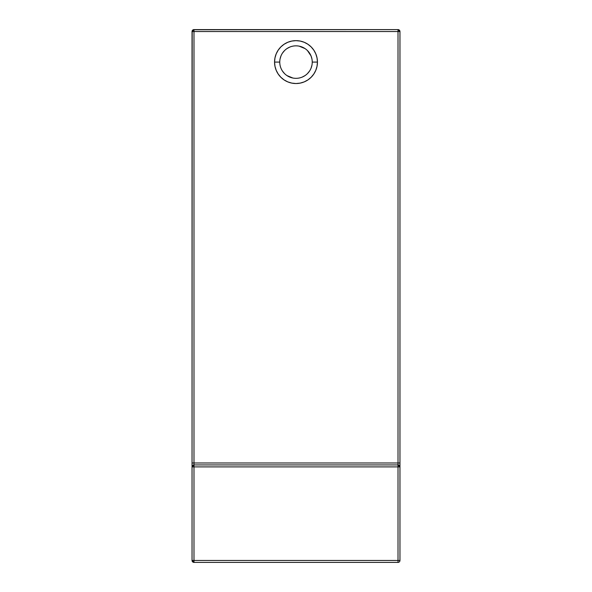 <?xml version="1.0" encoding="UTF-8"?>
<svg xmlns="http://www.w3.org/2000/svg" width="592" height="592" viewBox="0 0 592 592"><rect width="100%" height="100%" fill="white"/><g stroke="black" fill="none" stroke-linecap="round" stroke-linejoin="round"><path stroke-width="0.89" d="M279.757 62.086A16.243 16.243 0 0 0 296 78.329A16.243 16.243 0 0 0 312.243 62.086L317.445 62.086A21.445 21.445 0 0 1 296 83.531A21.445 21.445 0 0 1 274.555 62.086L279.757 62.086A16.243 16.243 0 0 0 296 78.329A16.243 16.243 0 0 0 312.243 62.086L317.445 62.086L317.031 57.905L315.81 53.879L313.827 50.172L311.163 46.923L307.914 44.259L304.207 42.276L300.181 41.055L296 40.648L291.819 41.055L287.793 42.276L284.086 44.259L280.837 46.923L278.173 50.172L276.19 53.879L274.969 57.905L274.555 62.086L274.969 66.274L276.19 70.293L278.173 74L280.837 77.249L284.086 79.913L287.793 81.896L291.819 83.117L296 83.531L300.181 83.117L304.207 81.896L307.914 79.913L311.163 77.249L313.827 74L315.81 70.293L317.031 66.274L317.445 62.086A21.445 21.445 0 0 0 296 40.648A21.445 21.445 0 0 0 274.555 62.086L279.757 62.086A16.243 16.243 0 0 1 296 45.843A16.243 16.243 0 0 1 312.243 62.086L317.445 62.086A21.445 21.445 0 0 1 296 83.531A21.445 21.445 0 0 1 274.555 62.086L279.757 62.086A16.243 16.243 0 0 1 296 45.843A16.243 16.243 0 0 1 312.243 62.086A16.243 16.243 0 0 1 296 78.329A16.243 16.243 0 0 1 279.757 62.086A16.243 16.243 0 0 1 296 45.843A16.243 16.243 0 0 1 312.243 62.086M398.749 29.748L398.009 29.6L399.393 30.17L399.963 31.546L399.963 464.476M399.963 466.592L399.963 560.454A1.946 1.946 0 0 1 398.009 562.4L193.991 562.4L398.009 562.4A1.946 1.946 0 0 0 399.963 560.454L193.991 560.454L193.991 466.888L398.009 466.888L398.009 562.4L398.009 560.454L193.991 560.454L193.991 562.4A1.946 1.946 0 0 1 192.037 560.454L193.991 562.4L193.991 560.454L192.037 560.454L192.037 466.888L192.037 560.454L193.991 560.454L193.991 466.888L398.009 466.888L398.009 560.454L193.991 560.454L193.991 466.888L192.037 466.888L193.991 466.888L193.991 464.935L193.991 466.888L399.963 466.888L398.009 466.888L398.009 562.4L193.991 562.4A1.946 1.946 0 0 1 192.037 560.454L192.037 466.592M399.807 30.791L399.963 31.546L398.009 29.6L193.991 29.6L193.991 31.546L398.009 31.546L398.009 462.988L193.991 462.988L193.991 31.546L192.037 31.546L192.037 464.476M286.972 75.591L292.833 78.018M311.932 58.919L311.007 55.87L307.485 50.601L309.505 53.065M305.028 48.581L299.167 46.154M284.515 50.601L282.495 53.065L284.515 50.601M280.068 58.919L280.993 55.87M286.972 48.581L289.784 47.079M311.932 65.253L311.007 68.302M309.505 71.114L307.485 73.571M305.028 75.591L302.216 77.093M284.515 73.571L282.495 71.114M399.393 30.17L399.963 31.546L398.009 31.546L398.009 29.6L193.244 29.748L398.009 29.6A1.946 1.946 0 0 1 399.963 31.546L398.009 31.546L398.009 29.6A1.946 1.946 0 0 1 399.963 31.546L399.963 466.888L398.009 464.935L193.991 464.935L192.037 466.888A1.946 1.946 0 0 1 193.991 464.935L193.991 462.988L192.037 462.988L192.037 466.888L192.185 30.806L192.037 31.546L398.009 31.546L398.009 466.888L398.009 464.935L193.991 464.935L193.991 29.6L192.037 31.546L192.037 462.988L193.991 462.988L193.991 31.546L399.963 31.539M399.963 31.546L399.963 560.454L398.009 560.454L399.963 560.454A1.946 1.946 0 0 1 398.009 562.4M399.963 560.454L399.963 466.888A1.946 1.946 0 0 0 398.009 464.935L193.991 464.935L193.991 466.888L192.037 466.888A1.946 1.946 0 0 1 193.991 464.935L193.991 462.988L192.037 462.988M399.963 462.988L398.009 462.988L398.009 466.888L399.963 466.888A1.946 1.946 0 0 0 398.009 464.935L398.009 462.988L193.991 462.988L399.963 462.988L398.009 462.988L398.009 29.6M193.991 29.6A1.946 1.946 0 0 0 192.037 31.546L193.991 31.546L193.991 29.6A1.946 1.946 0 0 0 192.037 31.546M193.244 29.748L192.607 30.17M317.445 62.086A21.445 21.445 0 0 0 296 40.648A21.445 21.445 0 0 0 274.555 62.086M192.037 560.454L193.991 560.454L193.991 562.4"/></g></svg>
